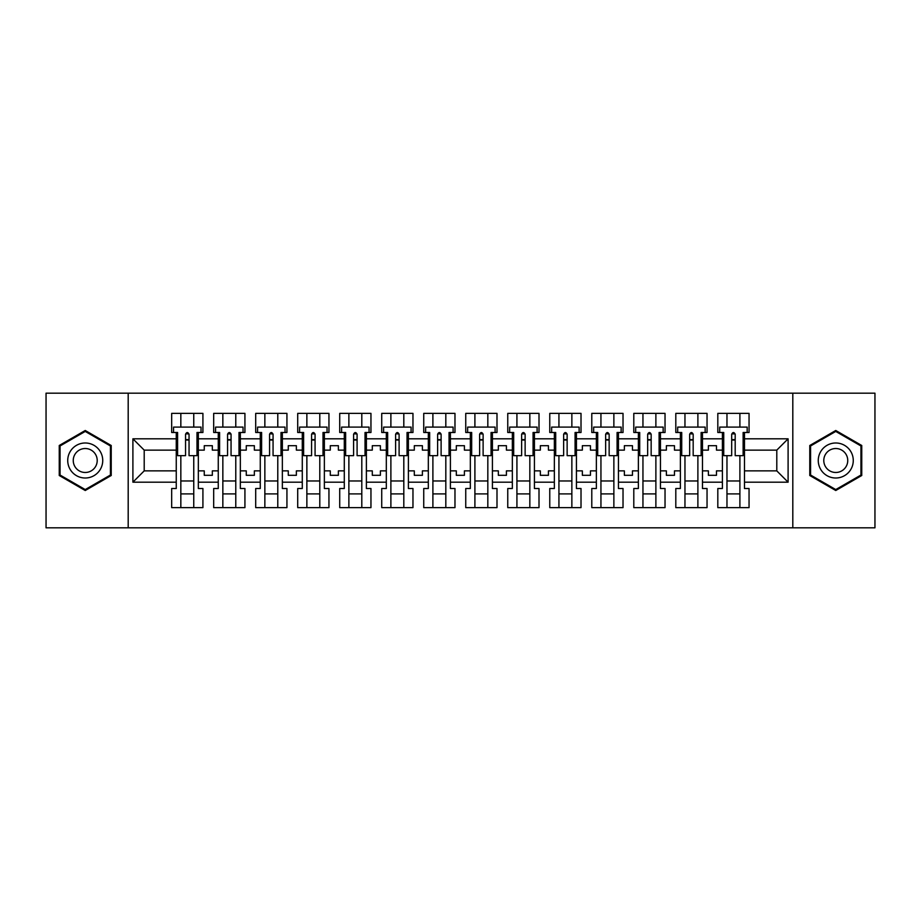 <?xml version="1.0" encoding="UTF-8"?>
<svg xmlns="http://www.w3.org/2000/svg" width="921" height="921" viewBox="0 0 921 921"><rect width="100%" height="100%" fill="white"/><g stroke="black" fill="none" stroke-linecap="round" stroke-linejoin="round"><path stroke-width="1.38" d="M792.808 393.175L46.05 393.175L46.05 527.825L874.95 527.825L874.95 393.175L792.808 393.175L792.808 527.825M702.47 470.873L708.387 470.873L708.387 475.317L716.469 475.317L716.469 470.873L722.398 470.873L722.398 450.127L716.469 450.127L716.469 445.683L708.387 445.683L708.387 450.127L702.47 450.127L702.47 482.178L722.398 482.178L722.398 488.51L717.816 488.51L717.816 507.632L749.049 507.632L749.049 488.51L744.479 488.51L744.479 470.873L776.794 470.873L776.794 450.127L744.479 450.127L744.479 470.873M660.449 470.873L666.378 470.873L666.378 475.317L674.46 475.317L674.46 470.873L680.377 470.873L680.377 450.127L674.46 450.127L674.46 445.683L666.378 445.683L666.378 450.127L660.449 450.127L660.449 482.178L680.377 482.178L680.377 488.51L675.807 488.51L675.807 507.632L707.04 507.632L707.04 488.51L702.47 488.51L702.47 482.178M618.44 470.873L624.369 470.873L624.369 475.317L632.451 475.317L632.451 470.873L638.368 470.873L638.368 450.127L632.451 450.127L632.451 445.683L624.369 445.683L624.369 450.127L618.44 450.127L618.44 482.178L638.368 482.178L638.368 488.51L633.798 488.51L633.798 507.632L665.031 507.632L665.031 488.51L660.449 488.51L660.449 482.178M576.431 470.873L582.36 470.873L582.36 475.317L590.442 475.317L590.442 470.873L596.359 470.873L596.359 450.127L590.442 450.127L590.442 445.683L582.36 445.683L582.36 450.127L576.431 450.127L576.431 482.178L596.359 482.178L596.359 488.51L591.789 488.51L591.789 507.632L623.022 507.632L623.022 488.51L618.44 488.51L618.44 482.178M534.422 470.873L540.351 470.873L540.351 475.317L548.421 475.317L548.421 470.873L554.35 470.873L554.35 450.127L548.421 450.127L548.421 445.683L540.351 445.683L540.351 450.127L534.422 450.127L534.422 482.178L554.35 482.178L554.35 488.51L549.768 488.51L549.768 507.632L581.013 507.632L581.013 488.51L576.431 488.51L576.431 482.178M492.413 470.873L498.342 470.873L498.342 475.317L506.412 475.317L506.412 470.873L512.341 470.873L512.341 450.127L506.412 450.127L506.412 445.683L498.342 445.683L498.342 450.127L492.413 450.127L492.413 482.178L512.341 482.178L512.341 488.51L507.759 488.51L507.759 507.632L539.004 507.632L539.004 488.51L534.422 488.51L534.422 482.178M450.404 470.873L456.321 470.873L456.321 475.317L464.403 475.317L464.403 470.873L470.332 470.873L470.332 450.127L464.403 450.127L464.403 445.683L456.321 445.683L456.321 450.127L450.404 450.127L450.404 482.178L470.332 482.178L470.332 488.51L465.75 488.51L465.75 507.632L496.995 507.632L496.995 488.51L492.413 488.51L492.413 482.178M408.394 470.873L414.312 470.873L414.312 475.317L422.394 475.317L422.394 470.873L428.323 470.873L428.323 450.127L422.394 450.127L422.394 445.683L414.312 445.683L414.312 450.127L408.394 450.127L408.394 482.178L428.323 482.178L428.323 488.51L423.741 488.51L423.741 507.632L454.974 507.632L454.974 488.51L450.404 488.51L450.404 482.178M366.385 470.873L372.303 470.873L372.303 475.317L380.385 475.317L380.385 470.873L386.313 470.873L386.313 450.127L380.385 450.127L380.385 445.683L372.303 445.683L372.303 450.127L366.385 450.127L366.385 482.178L386.313 482.178L386.313 488.51L381.731 488.51L381.731 507.632L412.965 507.632L412.965 488.51L408.394 488.51L408.394 482.178M324.365 470.873L330.294 470.873L330.294 475.317L338.375 475.317L338.375 470.873L344.293 470.873L344.293 450.127L338.375 450.127L338.375 445.683L330.294 445.683L330.294 450.127L324.365 450.127L324.365 482.178L344.293 482.178L344.293 488.51L339.722 488.51L339.722 507.632L370.956 507.632L370.956 488.51L366.385 488.51L366.385 482.178M282.356 470.873L288.285 470.873L288.285 475.317L296.366 475.317L296.366 470.873L302.284 470.873L302.284 450.127L296.366 450.127L296.366 445.683L288.285 445.683L288.285 450.127L282.356 450.127L282.356 482.178L302.284 482.178L302.284 488.51L297.713 488.51L297.713 507.632L328.947 507.632L328.947 488.51L324.365 488.51L324.365 482.178M240.346 470.873L246.275 470.873L246.275 475.317L254.357 475.317L254.357 470.873L260.275 470.873L260.275 450.127L254.357 450.127L254.357 445.683L246.275 445.683L246.275 450.127L240.346 450.127L240.346 482.178L260.275 482.178L260.275 488.51L255.704 488.51L255.704 507.632L286.938 507.632L286.938 488.51L282.356 488.51L282.356 482.178M198.337 470.873L204.266 470.873L204.266 475.317L212.337 475.317L212.337 470.873L218.265 470.873L218.265 450.127L212.337 450.127L212.337 445.683L204.266 445.683L204.266 450.127L198.337 450.127L198.337 482.178L218.265 482.178L218.265 488.51L213.684 488.51L213.684 507.632L244.928 507.632L244.928 488.51L240.346 488.51L240.346 482.178M128.192 527.825L128.192 393.175M240.346 450.127L240.346 438.822L260.275 438.822L260.275 450.127M282.356 450.127L282.356 432.49L286.938 432.49L286.938 413.368L255.704 413.368L255.704 432.49L260.275 432.49L260.275 438.822M282.356 438.822L302.284 438.822L302.284 450.127M324.365 450.127L324.365 432.49L328.947 432.49L328.947 413.368L297.713 413.368L297.713 432.49L302.284 432.49L302.284 438.822M324.365 438.822L344.293 438.822L344.293 450.127M366.385 450.127L366.385 432.49L370.956 432.49L370.956 413.368L339.722 413.368L339.722 432.49L344.293 432.49L344.293 438.822M366.385 438.822L386.313 438.822L386.313 450.127M408.394 450.127L408.394 432.49L412.965 432.49L412.965 413.368L381.731 413.368L381.731 432.49L386.313 432.49L386.313 438.822M408.394 438.822L428.323 438.822L428.323 450.127M450.404 450.127L450.404 432.49L454.974 432.49L454.974 413.368L423.741 413.368L423.741 432.49L428.323 432.49L428.323 438.822M450.404 438.822L470.332 438.822L470.332 450.127M492.413 450.127L492.413 432.49L496.995 432.49L496.995 413.368L465.75 413.368L465.75 432.49L470.332 432.49L470.332 438.822M492.413 438.822L512.341 438.822L512.341 450.127M534.422 450.127L534.422 432.49L539.004 432.49L539.004 413.368L507.759 413.368L507.759 432.49L512.341 432.49L512.341 438.822M534.422 438.822L554.35 438.822L554.35 450.127M576.431 450.127L576.431 432.49L581.013 432.49L581.013 413.368L549.768 413.368L549.768 432.49L554.35 432.49L554.35 438.822M576.431 438.822L596.359 438.822L596.359 450.127M618.44 450.127L618.44 432.49L623.022 432.49L623.022 413.368L591.789 413.368L591.789 432.49L596.359 432.49L596.359 438.822M618.44 438.822L638.368 438.822L638.368 450.127M660.449 450.127L660.449 432.49L665.031 432.49L665.031 413.368L633.798 413.368L633.798 432.49L638.368 432.49L638.368 438.822M660.449 438.822L680.377 438.822L680.377 450.127M702.47 450.127L702.47 432.49L707.04 432.49L707.04 413.368L675.807 413.368L675.807 432.49L680.377 432.49L680.377 438.822M702.47 438.822L722.398 438.822L722.398 450.127M744.479 450.127L744.479 432.49L749.049 432.49L749.049 413.368L717.816 413.368L717.816 432.49L722.398 432.49L722.398 438.822M744.479 438.822L788.1 438.822L788.1 482.178L744.479 482.178M176.256 470.873L176.256 450.127L144.206 450.127L144.206 470.873L176.256 470.873L176.256 488.51L171.674 488.51L171.674 507.632L202.919 507.632L202.919 488.51L198.337 488.51L198.337 482.178M176.256 482.178L132.9 482.178L132.9 438.822L176.256 438.822L176.256 450.127M198.337 450.127L198.337 432.49L202.919 432.49L202.919 413.368L171.674 413.368L171.674 432.49L176.256 432.49L176.256 438.822M198.337 438.822L218.265 438.822L218.265 450.127M240.346 438.822L240.346 432.49L244.928 432.49L244.928 413.368L213.684 413.368L213.684 432.49L218.265 432.49L218.265 438.822M722.398 470.873L722.398 482.178M680.377 470.873L680.377 482.178M638.368 470.873L638.368 482.178M596.359 470.873L596.359 482.178M554.35 470.873L554.35 482.178M512.341 470.873L512.341 482.178M470.332 470.873L470.332 482.178M428.323 470.873L428.323 482.178M386.313 470.873L386.313 482.178M344.293 470.873L344.293 482.178M302.284 470.873L302.284 482.178M260.275 470.873L260.275 482.178M218.265 470.873L218.265 482.178M144.206 470.873L132.9 482.178M132.9 438.822L144.206 450.127M776.794 470.873L788.1 482.178M788.1 438.822L776.794 450.127M185.547 440.031L189.047 440.031M180.838 480.969L193.755 480.969M180.838 493.898L193.755 493.898M180.838 413.368L180.838 427.102L193.755 427.102L193.755 413.368M180.838 507.632L180.838 455.653M193.755 507.632L193.755 455.653M227.556 440.031L231.056 440.031M222.847 480.969L235.776 480.969M222.847 493.898L235.776 493.898M222.847 413.368L222.847 427.102L235.776 427.102L235.776 413.368M222.847 507.632L222.847 455.653M235.776 507.632L235.776 455.653M269.565 440.031L273.065 440.031M264.857 480.969L277.785 480.969M264.857 493.898L277.785 493.898M264.857 413.368L264.857 427.102L277.785 427.102L277.785 413.368M264.857 507.632L264.857 455.653M277.785 507.632L277.785 455.653M311.574 440.031L315.074 440.031M306.866 480.969L319.794 480.969M306.866 493.898L319.794 493.898M306.866 413.368L306.866 427.102L319.794 427.102L319.794 413.368M306.866 507.632L306.866 455.653M319.794 507.632L319.794 455.653M353.583 440.031L357.095 440.031M348.875 480.969L361.803 480.969M348.875 493.898L361.803 493.898M348.875 413.368L348.875 427.102L361.803 427.102L361.803 413.368M348.875 507.632L348.875 455.653M361.803 507.632L361.803 455.653M395.604 440.031L399.104 440.031M390.884 480.969L403.812 480.969M390.884 493.898L403.812 493.898M390.884 413.368L390.884 427.102L403.812 427.102L403.812 413.368M390.884 507.632L390.884 455.653M403.812 507.632L403.812 455.653M437.613 440.031L441.113 440.031M432.893 480.969L445.822 480.969M432.893 493.898L445.822 493.898M432.893 413.368L432.893 427.102L445.822 427.102L445.822 413.368M432.893 507.632L432.893 455.653M445.822 507.632L445.822 455.653M479.622 440.031L483.122 440.031M474.902 480.969L487.831 480.969M474.902 493.898L487.831 493.898M474.902 413.368L474.902 427.102L487.831 427.102L487.831 413.368M474.902 507.632L474.902 455.653M487.831 507.632L487.831 455.653M521.631 440.031L525.131 440.031M516.923 480.969L529.84 480.969M516.923 493.898L529.84 493.898M516.923 413.368L516.923 427.102L529.84 427.102L529.84 413.368M516.923 507.632L516.923 455.653M529.84 507.632L529.84 455.653M563.64 440.031L567.14 440.031M558.932 480.969L571.86 480.969M558.932 493.898L571.86 493.898M558.932 413.368L558.932 427.102L571.86 427.102L571.86 413.368M558.932 507.632L558.932 455.653M571.86 507.632L571.86 455.653M605.65 440.031L609.149 440.031M600.941 480.969L613.87 480.969M600.941 493.898L613.87 493.898M600.941 413.368L600.941 427.102L613.87 427.102L613.87 413.368M600.941 507.632L600.941 455.653M613.87 507.632L613.87 455.653M647.659 440.031L651.159 440.031M642.95 480.969L655.879 480.969M642.95 493.898L655.879 493.898M642.95 413.368L642.95 427.102L655.879 427.102L655.879 413.368M642.95 507.632L642.95 455.653M655.879 507.632L655.879 455.653M689.668 440.031L693.179 440.031M684.959 480.969L697.888 480.969M684.959 493.898L697.888 493.898M684.959 413.368L684.959 427.102L697.888 427.102L697.888 413.368M684.959 507.632L684.959 455.653M697.888 507.632L697.888 455.653M731.688 440.031L735.188 440.031M726.968 480.969L739.897 480.969M726.968 493.898L739.897 493.898M726.968 413.368L726.968 427.102L739.897 427.102L739.897 413.368M726.968 507.632L726.968 455.653M739.897 507.632L739.897 455.653M111.222 445.499L85.239 430.487L59.243 445.499L59.243 475.501L85.239 490.513L111.222 475.501L111.222 445.499M809.778 445.499L809.778 475.501L835.761 490.513L861.757 475.501L861.757 445.499L835.761 430.487L809.778 445.499M185.547 439.628L189.047 439.628M176.256 432.49L177.603 432.49L177.603 455.653L185.547 455.653L185.547 434.24C186.71 431.984 187.884 431.984 189.047 434.24L189.047 455.653L196.99 455.653L196.99 432.49L198.337 432.49M189.047 434.309A1.75 0.714 -0 0 0 188.747 433.906L185.846 433.906A1.75 0.714 -0 0 0 185.547 434.309M201.031 432.49L201.031 427.102L173.562 427.102L173.562 432.49M70.077 451.75A17.499 17.499 0 0 0 76.478 475.662A17.499 17.499 0 0 0 100.389 469.25A17.499 17.499 0 0 0 93.988 445.338A17.499 17.499 0 0 0 70.077 451.75M74.854 454.514A11.985 11.985 0 0 0 79.241 470.873A11.985 11.985 0 0 0 95.611 466.487A11.985 11.985 0 0 0 91.225 450.127A11.985 11.985 0 0 0 74.854 454.514M110.416 445.96L110.416 475.04L85.239 489.569L60.049 475.04L60.049 445.96L85.239 431.431L110.416 445.96M820.611 451.75A17.499 17.499 0 0 0 827.012 475.662A17.499 17.499 0 0 0 850.923 469.25A17.499 17.499 0 0 0 844.522 445.338A17.499 17.499 0 0 0 820.611 451.75M825.389 454.514A11.985 11.985 0 0 0 829.775 470.873A11.985 11.985 0 0 0 846.146 466.487A11.985 11.985 0 0 0 841.759 450.127A11.985 11.985 0 0 0 825.389 454.514M860.951 445.96L860.951 475.04L835.761 489.569L810.584 475.04L810.584 445.96L835.761 431.431L860.951 445.96M227.556 439.628L231.056 439.628M231.056 434.102L231.056 455.653L239 455.653L239 432.49L240.346 432.49M231.056 434.309A1.75 0.714 -0 0 0 230.757 433.906L227.855 433.906A1.75 0.714 -0 0 0 227.556 434.309M231.056 434.24C229.893 431.984 228.719 431.984 227.556 434.24L227.556 455.653L219.612 455.653L219.612 432.49L218.265 432.49M243.04 432.49L243.04 427.102L215.572 427.102L215.572 432.49M269.565 439.628L273.065 439.628M273.065 434.102L273.065 455.653L281.009 455.653L281.009 432.49L282.356 432.49M273.065 434.309A1.75 0.714 -0 0 0 272.766 433.906L269.876 433.906A1.75 0.714 -0 0 0 269.565 434.309M273.065 434.24C271.902 431.984 270.728 431.984 269.565 434.24L269.565 455.653L261.622 455.653L261.622 432.49L260.275 432.49M285.05 432.49L285.05 427.102L257.581 427.102L257.581 432.49M311.574 439.628L315.074 439.628M315.074 434.102L315.074 455.653L323.018 455.653L323.018 432.49L324.365 432.49M315.074 434.309A1.75 0.714 -0 0 0 314.775 433.906L311.885 433.906A1.75 0.714 -0 0 0 311.574 434.309M315.074 434.24C313.911 431.984 312.749 431.984 311.574 434.24L311.574 455.653L303.631 455.653L303.631 432.49L302.284 432.49M327.059 432.49L327.059 427.102L299.59 427.102L299.59 432.49M353.583 439.628L357.095 439.628M357.095 434.102L357.095 455.653L365.038 455.653L365.038 432.49L366.385 432.49M357.095 434.309A1.75 0.714 -0 0 0 356.784 433.906L353.894 433.906A1.75 0.714 -0 0 0 353.583 434.309M357.095 434.24C355.92 431.984 354.758 431.984 353.583 434.24L353.583 455.653L345.64 455.653L345.64 432.49L344.293 432.49M369.068 432.49L369.068 427.102L341.61 427.102L341.61 432.49M395.604 439.628L399.104 439.628M386.313 432.49L387.66 432.49L387.66 455.653L395.604 455.653L395.604 434.24C396.767 431.984 397.93 431.984 399.104 434.24L399.104 455.653L407.047 455.653L407.047 432.49L408.394 432.49M399.104 434.309A1.75 0.714 -0 0 0 398.793 433.906L395.903 433.906A1.75 0.714 -0 0 0 395.604 434.309M411.088 432.49L411.088 427.102L383.62 427.102L383.62 432.49M437.613 439.628L441.113 439.628M428.323 432.49L429.67 432.49L429.67 455.653L437.613 455.653L437.613 434.24C438.776 431.984 439.939 431.984 441.113 434.24L441.113 455.653L449.057 455.653L449.057 432.49L450.404 432.49M441.113 434.309A1.75 0.714 -0 0 0 440.802 433.906L437.912 433.906A1.75 0.714 -0 0 0 437.613 434.309M453.097 432.49L453.097 427.102L425.629 427.102L425.629 432.49M479.622 439.628L483.122 439.628M470.332 432.49L471.679 432.49L471.679 455.653L479.622 455.653L479.622 434.24C480.785 431.984 481.948 431.984 483.122 434.24L483.122 455.653L491.066 455.653L491.066 432.49L492.413 432.49M483.122 434.309A1.75 0.714 -0 0 0 482.823 433.906L479.922 433.906A1.75 0.714 -0 0 0 479.622 434.309M495.107 432.49L495.107 427.102L467.638 427.102L467.638 432.49M521.631 439.628L525.131 439.628M512.341 432.49L513.688 432.49L513.688 455.653L521.631 455.653L521.631 434.24C522.794 431.984 523.968 431.984 525.131 434.24L525.131 455.653L533.075 455.653L533.075 432.49L534.422 432.49M525.131 434.309A1.75 0.714 -0 0 0 524.832 433.906L521.931 433.906A1.75 0.714 -0 0 0 521.631 434.309M537.116 432.49L537.116 427.102L509.647 427.102L509.647 432.49M563.64 439.628L567.14 439.628M554.35 432.49L555.697 432.49L555.697 455.653L563.64 455.653L563.64 434.24C564.803 431.984 565.978 431.984 567.14 434.24L567.14 455.653L575.084 455.653L575.084 432.49L576.431 432.49M567.14 434.309A1.75 0.714 -0 0 0 566.841 433.906L563.94 433.906A1.75 0.714 -0 0 0 563.64 434.309M579.125 432.49L579.125 427.102L551.656 427.102L551.656 432.49M605.65 439.628L609.149 439.628M596.359 432.49L597.706 432.49L597.706 455.653L605.65 455.653L605.65 434.24C606.812 431.984 607.987 431.984 609.149 434.24L609.149 455.653L617.093 455.653L617.093 432.49L618.44 432.49M609.149 434.309A1.75 0.714 -0 0 0 608.85 433.906L605.949 433.906A1.75 0.714 -0 0 0 605.65 434.309M621.134 432.49L621.134 427.102L593.665 427.102L593.665 432.49M647.659 439.628L651.159 439.628M638.368 432.49L639.715 432.49L639.715 455.653L647.659 455.653L647.659 434.24C648.833 431.984 649.996 431.984 651.159 434.24L651.159 455.653L659.102 455.653L659.102 432.49L660.449 432.49M651.159 434.309A1.75 0.714 -0 0 0 650.859 433.906L647.97 433.906A1.75 0.714 -0 0 0 647.659 434.309M663.143 432.49L663.143 427.102L635.674 427.102L635.674 432.49M689.668 439.628L693.179 439.628M680.377 432.49L681.724 432.49L681.724 455.653L689.668 455.653L689.668 434.24C690.842 431.984 692.005 431.984 693.179 434.24L693.179 455.653L701.123 455.653L701.123 432.49L702.47 432.49M693.179 434.309A1.75 0.714 -0 0 0 692.868 433.906L689.979 433.906A1.75 0.714 -0 0 0 689.668 434.309M705.152 432.49L705.152 427.102L677.683 427.102L677.683 432.49M731.688 439.628L735.188 439.628M735.188 434.102L735.188 455.653L743.132 455.653L743.132 432.49L744.479 432.49M735.188 434.309A1.75 0.714 -0 0 0 734.877 433.906L731.988 433.906A1.75 0.714 -0 0 0 731.688 434.309M735.188 434.24C734.014 431.984 732.851 431.984 731.688 434.24L731.688 455.653L723.733 455.653L723.733 432.49L722.398 432.49M747.173 432.49L747.173 427.102L719.704 427.102L719.704 432.49"/></g></svg>
